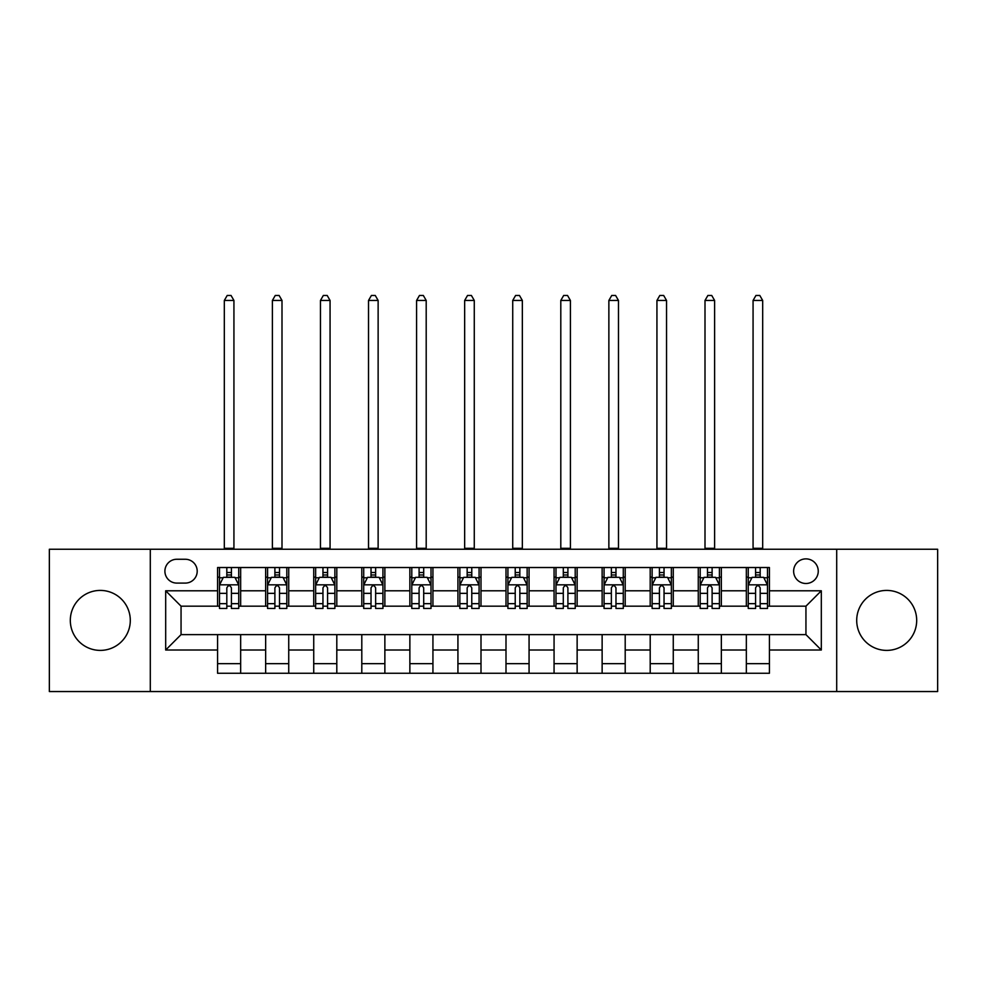 <?xml version="1.0" encoding="UTF-8"?>
<svg xmlns="http://www.w3.org/2000/svg" width="987" height="987" viewBox="0 0 987 987"><rect width="100%" height="100%" fill="white"/><g stroke="black" fill="none" stroke-linecap="round" stroke-linejoin="round"><path stroke-width="1.48" d="M886.696 590.411A29.992 29.992 0 0 0 856.704 620.404A29.992 29.992 0 0 0 886.696 650.396A29.992 29.992 0 0 0 916.689 620.404A29.992 29.992 0 0 0 886.696 590.411M100.304 590.411A29.992 29.992 0 0 0 70.311 620.404A29.992 29.992 0 0 0 100.304 650.396A29.992 29.992 0 0 0 130.296 620.404A29.992 29.992 0 0 0 100.304 590.411M805.947 558.876A12.3 12.3 0 0 0 793.634 571.177A12.3 12.3 0 0 0 805.947 583.49A12.3 12.3 0 0 0 818.248 571.177A12.3 12.3 0 0 0 805.947 558.876M836.705 691.542L937.65 691.542L937.65 549.253L836.705 549.253L836.705 691.542L150.295 691.542L150.295 549.253L49.35 549.253L49.35 691.542L150.295 691.542M176.821 583.095L185.285 583.095A11.918 11.918 0 0 0 197.203 571.177A11.918 11.918 0 0 0 185.285 559.259L176.821 559.259A11.918 11.918 0 0 0 164.903 571.177A11.918 11.918 0 0 0 176.821 583.095M836.705 549.253L150.295 549.253M217.584 650.014L165.68 650.014L165.68 590.794L217.584 590.794L217.584 606.166L181.053 606.166L181.053 634.629L217.584 634.629L217.584 673.27L769.416 673.27L769.416 634.629L805.947 634.629L805.947 606.166L769.416 606.166L769.416 590.794L821.32 590.794L821.32 650.014L769.416 650.014M769.416 590.794L769.416 567.525L217.584 567.525L217.584 590.794M746.345 567.525L746.345 606.166L748.257 606.166M755.573 606.166L760.187 606.166M767.491 606.166L769.416 606.166M746.345 606.166L719.424 606.166M698.265 567.525L698.265 606.166L700.19 606.166M707.494 606.166L712.108 606.166M698.265 606.166L671.357 606.166M650.199 567.525L650.199 606.166L652.123 606.166M659.427 606.166L664.041 606.166M650.199 606.166L623.278 606.166M602.132 567.525L602.132 606.166L604.056 606.166M611.36 606.166L615.974 606.166M602.132 606.166L575.211 606.166M554.065 567.525L554.065 606.166L555.989 606.166M563.293 606.166L567.907 606.166M554.065 606.166L527.144 606.166M505.998 567.525L505.998 606.166L507.923 606.166M515.226 606.166L519.841 606.166M505.998 606.166L479.077 606.166M457.931 567.525L457.931 606.166L459.856 606.166M467.159 606.166L471.774 606.166M457.931 606.166L431.011 606.166M409.864 567.525L409.864 606.166L411.789 606.166M419.093 606.166L423.707 606.166M409.864 606.166L382.944 606.166M361.797 567.525L361.797 606.166L363.722 606.166M371.026 606.166L375.64 606.166M361.797 606.166L334.877 606.166M313.73 567.525L313.73 606.166L315.643 606.166M322.959 606.166L327.573 606.166M313.73 606.166L286.81 606.166M265.651 567.525L265.651 606.166L267.576 606.166M274.892 606.166L279.506 606.166M265.651 606.166L238.743 606.166M217.584 606.166L219.509 606.166M226.813 606.166L231.427 606.166M217.584 634.629L240.655 634.629L240.655 673.27M769.416 634.629L240.655 634.629M240.655 567.525L240.655 606.166M217.584 577.136L219.509 577.136M226.813 577.136L231.427 577.136M238.743 577.136L240.655 577.136M217.584 663.659L240.655 663.659M265.651 634.629L265.651 673.27M288.735 567.525L288.735 606.166M265.651 577.136L267.576 577.136M274.892 577.136L279.506 577.136M286.81 577.136L288.735 577.136M288.735 634.629L288.735 673.27M265.651 663.659L288.735 663.659M313.73 634.629L313.73 673.27M336.801 634.629L336.801 673.27M313.73 663.659L336.801 663.659M336.801 567.525L336.801 606.166M313.73 577.136L315.643 577.136M322.959 577.136L327.573 577.136M334.877 577.136L336.801 577.136M361.797 634.629L361.797 673.27M384.868 634.629L384.868 673.27M361.797 663.659L384.868 663.659M384.868 567.525L384.868 606.166M361.797 577.136L363.722 577.136M371.026 577.136L375.64 577.136M382.944 577.136L384.868 577.136M409.864 634.629L409.864 673.27M432.935 634.629L432.935 673.27M409.864 663.659L432.935 663.659M432.935 567.525L432.935 606.166M409.864 577.136L411.789 577.136M419.093 577.136L423.707 577.136M431.011 577.136L432.935 577.136M457.931 634.629L457.931 673.27M481.002 634.629L481.002 673.27M457.931 663.659L481.002 663.659M481.002 567.525L481.002 606.166M457.931 577.136L459.856 577.136M467.159 577.136L471.774 577.136M479.077 577.136L481.002 577.136M505.998 634.629L505.998 673.27M529.069 634.629L529.069 673.27M505.998 663.659L529.069 663.659M529.069 567.525L529.069 606.166M505.998 577.136L507.923 577.136M515.226 577.136L519.841 577.136M527.144 577.136L529.069 577.136M554.065 634.629L554.065 673.27M577.136 634.629L577.136 673.27M554.065 663.659L577.136 663.659M577.136 567.525L577.136 606.166M554.065 577.136L555.989 577.136M563.293 577.136L567.907 577.136M575.211 577.136L577.136 577.136M602.132 634.629L602.132 673.27M625.203 634.629L625.203 673.27M602.132 663.659L625.203 663.659M625.203 567.525L625.203 606.166M602.132 577.136L604.056 577.136M611.36 577.136L615.974 577.136M623.278 577.136L625.203 577.136M650.199 634.629L650.199 673.27M673.27 634.629L673.27 673.27M650.199 663.659L673.27 663.659M673.27 567.525L673.27 606.166M650.199 577.136L652.123 577.136M659.427 577.136L664.041 577.136M671.357 577.136L673.27 577.136M698.265 634.629L698.265 673.27M721.349 634.629L721.349 673.27M698.265 663.659L721.349 663.659M721.349 567.525L721.349 606.166M698.265 577.136L700.19 577.136M707.494 577.136L712.108 577.136M719.424 577.136L721.349 577.136M746.345 634.629L746.345 673.27M746.345 663.659L769.416 663.659M746.345 577.136L748.257 577.136M755.573 577.136L760.187 577.136M767.491 577.136L769.416 577.136M181.053 606.166L165.68 590.794M181.053 634.629L165.68 650.014M821.32 590.794L805.947 606.166M821.32 650.014L805.947 634.629M231.427 572.522L226.813 572.522M238.743 603.662L231.427 603.662L231.427 608.473L238.743 608.473L238.743 585.02L234.894 577.333L223.358 577.333L219.509 585.02L219.509 608.473L226.813 608.473L226.813 603.662L219.509 603.662M219.509 585.02L219.509 567.525M238.743 585.02L238.743 567.525M226.813 577.333L226.813 567.525M231.427 567.525L231.427 577.333M231.427 603.662L231.427 587.907C229.897 584.946 228.355 584.946 226.813 587.907L226.813 603.662M224.32 549.253L224.32 300.455L233.931 300.455L231.044 295.458L227.207 295.458L224.32 300.455M233.931 549.253L233.931 300.455M279.506 572.522L274.892 572.522M286.81 603.662L279.506 603.662L279.506 608.473L286.81 608.473L286.81 585.02L282.961 577.333L271.425 577.333L267.576 585.02L267.576 608.473L274.892 608.473L274.892 603.662L267.576 603.662M267.576 585.02L267.576 567.525M286.81 585.02L286.81 567.525M274.892 577.333L274.892 567.525M279.506 567.525L279.506 577.333M279.506 603.662L279.506 587.907C277.964 584.946 276.422 584.946 274.892 587.907L274.892 603.662M272.387 549.253L272.387 300.455L281.998 300.455L279.111 295.458L275.274 295.458L272.387 300.455M281.998 549.253L281.998 300.455M327.573 572.522L322.959 572.522M334.877 603.662L327.573 603.662L327.573 608.473L334.877 608.473L334.877 585.02L331.027 577.333L319.492 577.333L315.643 585.02L315.643 608.473L322.959 608.473L322.959 603.662L315.643 603.662M315.643 585.02L315.643 567.525M334.877 585.02L334.877 567.525M322.959 577.333L322.959 567.525M327.573 567.525L327.573 577.333M327.573 603.662L327.573 587.907C326.031 584.946 324.489 584.946 322.959 587.907L322.959 603.662M320.454 549.253L320.454 300.455L330.065 300.455L327.178 295.458L323.341 295.458L320.454 300.455M330.065 549.253L330.065 300.455M375.64 572.522L371.026 572.522M382.944 603.662L375.64 603.662L375.64 608.473L382.944 608.473L382.944 585.02L379.094 577.333L367.559 577.333L363.722 585.02L363.722 608.473L371.026 608.473L371.026 603.662L363.722 603.662M363.722 585.02L363.722 567.525M382.944 585.02L382.944 567.525M371.026 577.333L371.026 567.525M375.64 567.525L375.64 577.333M375.64 603.662L375.64 587.907C374.098 584.946 372.568 584.946 371.026 587.907L371.026 603.662M368.521 549.253L368.521 300.455L378.132 300.455L375.257 295.458L371.408 295.458L368.521 300.455M378.132 549.253L378.132 300.455M423.707 572.522L419.093 572.522M431.011 603.662L423.707 603.662L423.707 608.473L431.011 608.473L431.011 585.02L427.161 577.333L415.626 577.333L411.789 585.02L411.789 608.473L419.093 608.473L419.093 603.662L411.789 603.662M411.789 585.02L411.789 567.525M431.011 585.02L431.011 567.525M419.093 577.333L419.093 567.525M423.707 567.525L423.707 577.333M423.707 603.662L423.707 587.907C422.165 584.946 420.635 584.946 419.093 587.907L419.093 603.662M416.588 549.253L416.588 300.455L426.199 300.455L423.324 295.458L419.475 295.458L416.588 300.455M426.199 549.253L426.199 300.455M471.774 572.522L467.159 572.522M479.077 603.662L471.774 603.662L471.774 608.473L479.077 608.473L479.077 585.02L475.228 577.333L463.693 577.333L459.856 585.02L459.856 608.473L467.159 608.473L467.159 603.662L459.856 603.662M459.856 585.02L459.856 567.525M479.077 585.02L479.077 567.525M467.159 577.333L467.159 567.525M471.774 567.525L471.774 577.333M471.774 603.662L471.774 587.907C470.231 584.946 468.702 584.946 467.159 587.907L467.159 603.662M464.655 549.253L464.655 300.455L474.278 300.455L471.391 295.458L467.542 295.458L464.655 300.455M474.278 549.253L474.278 300.455M519.841 572.522L515.226 572.522M527.144 603.662L519.841 603.662L519.841 608.473L527.144 608.473L527.144 585.02L523.307 577.333L511.772 577.333L507.923 585.02L507.923 608.473L515.226 608.473L515.226 603.662L507.923 603.662M507.923 585.02L507.923 567.525M527.144 585.02L527.144 567.525M515.226 577.333L515.226 567.525M519.841 567.525L519.841 577.333M519.841 603.662L519.841 587.907C518.311 584.946 516.769 584.946 515.226 587.907L515.226 603.662M512.722 549.253L512.722 300.455L522.345 300.455L519.458 295.458L515.609 295.458L512.722 300.455M522.345 549.253L522.345 300.455M567.907 572.522L563.293 572.522M575.211 603.662L567.907 603.662L567.907 608.473L575.211 608.473L575.211 585.02L571.374 577.333L559.839 577.333L555.989 585.02L555.989 608.473L563.293 608.473L563.293 603.662L555.989 603.662M555.989 585.02L555.989 567.525M575.211 585.02L575.211 567.525M563.293 577.333L563.293 567.525M567.907 567.525L567.907 577.333M567.907 603.662L567.907 587.907C566.378 584.946 564.835 584.946 563.293 587.907L563.293 603.662M560.801 549.253L560.801 300.455L570.412 300.455L567.525 295.458L563.676 295.458L560.801 300.455M570.412 549.253L570.412 300.455M615.974 572.522L611.36 572.522M623.278 603.662L615.974 603.662L615.974 608.473L623.278 608.473L623.278 585.02L619.441 577.333L607.906 577.333L604.056 585.02L604.056 608.473L611.36 608.473L611.36 603.662L604.056 603.662M604.056 585.02L604.056 567.525M623.278 585.02L623.278 567.525M611.36 577.333L611.36 567.525M615.974 567.525L615.974 577.333M615.974 603.662L615.974 587.907C614.445 584.946 612.902 584.946 611.36 587.907L611.36 603.662M608.868 549.253L608.868 300.455L618.479 300.455L615.592 295.458L611.743 295.458L608.868 300.455M618.479 549.253L618.479 300.455M664.041 572.522L659.427 572.522M671.357 603.662L664.041 603.662L664.041 608.473L671.357 608.473L671.357 585.02L667.508 577.333L655.973 577.333L652.123 585.02L652.123 608.473L659.427 608.473L659.427 603.662L652.123 603.662M652.123 585.02L652.123 567.525M671.357 585.02L671.357 567.525M659.427 577.333L659.427 567.525M664.041 567.525L664.041 577.333M664.041 603.662L664.041 587.907C662.511 584.946 660.969 584.946 659.427 587.907L659.427 603.662M656.935 549.253L656.935 300.455L666.546 300.455L663.659 295.458L659.822 295.458L656.935 300.455M666.546 549.253L666.546 300.455M712.108 572.522L707.494 572.522M719.424 603.662L712.108 603.662L712.108 608.473L719.424 608.473L719.424 585.02L715.575 577.333L704.039 577.333L700.19 585.02L700.19 608.473L707.494 608.473L707.494 603.662L700.19 603.662M700.19 585.02L700.19 567.525M719.424 585.02L719.424 567.525M707.494 577.333L707.494 567.525M712.108 567.525L712.108 577.333M712.108 603.662L712.108 587.907C710.578 584.946 709.036 584.946 707.494 587.907L707.494 603.662M705.002 549.253L705.002 300.455L714.613 300.455L711.726 295.458L707.889 295.458L705.002 300.455M714.613 549.253L714.613 300.455M760.187 572.522L755.573 572.522M767.491 603.662L760.187 603.662L760.187 608.473L767.491 608.473L767.491 585.02L763.642 577.333L752.106 577.333L748.257 585.02L748.257 608.473L755.573 608.473L755.573 603.662L748.257 603.662M748.257 585.02L748.257 567.525M767.491 585.02L767.491 567.525M755.573 577.333L755.573 567.525M760.187 567.525L760.187 577.333M760.187 603.662L760.187 587.907C758.645 584.946 757.103 584.946 755.573 587.907L755.573 603.662M753.069 549.253L753.069 300.455L762.68 300.455L759.793 295.458L755.956 295.458L753.069 300.455M762.68 549.253L762.68 300.455M265.651 650.014L240.655 650.014M265.651 590.794L240.655 590.794M313.73 590.794L288.735 590.794M313.73 650.014L288.735 650.014M361.797 590.794L336.801 590.794M361.797 650.014L336.801 650.014M409.864 590.794L384.868 590.794M409.864 650.014L384.868 650.014M457.931 590.794L432.935 590.794M457.931 650.014L432.935 650.014M505.998 590.794L481.002 590.794M505.998 650.014L481.002 650.014M554.065 590.794L529.069 590.794M554.065 650.014L529.069 650.014M602.132 590.794L577.136 590.794M602.132 650.014L577.136 650.014M650.199 590.794L625.203 590.794M650.199 650.014L625.203 650.014M698.265 590.794L673.27 590.794M698.265 650.014L673.27 650.014M746.345 590.794L721.349 590.794M746.345 650.014L721.349 650.014M238.644 584.835L219.607 584.835M219.509 577.79L223.124 577.79M235.128 577.79L238.743 577.79M226.813 593.347L219.509 593.347M238.743 593.347L231.427 593.347M231.427 574.977L226.813 574.977M224.32 548.303L233.931 548.303M286.711 584.835L267.674 584.835M267.576 577.79L271.191 577.79M283.195 577.79L286.81 577.79M274.892 593.347L267.576 593.347M286.81 593.347L279.506 593.347M279.506 574.977L274.892 574.977M272.387 548.303L281.998 548.303M334.778 584.835L315.741 584.835M315.643 577.79L319.257 577.79M331.262 577.79L334.877 577.79M322.959 593.347L315.643 593.347M334.877 593.347L327.573 593.347M327.573 574.977L322.959 574.977M320.454 548.303L330.065 548.303M382.845 584.835L363.808 584.835M363.722 577.79L367.337 577.79M379.329 577.79L382.944 577.79M371.026 593.347L363.722 593.347M382.944 593.347L375.64 593.347M375.64 574.977L371.026 574.977M368.521 548.303L378.132 548.303M430.912 584.835L411.875 584.835M411.789 577.79L415.404 577.79M427.396 577.79L431.011 577.79M419.093 593.347L411.789 593.347M431.011 593.347L423.707 593.347M423.707 574.977L419.093 574.977M416.588 548.303L426.199 548.303M478.979 584.835L459.954 584.835M459.856 577.79L463.471 577.79M475.463 577.79L479.077 577.79M467.159 593.347L459.856 593.347M479.077 593.347L471.774 593.347M471.774 574.977L467.159 574.977M464.655 548.303L474.278 548.303M527.046 584.835L508.021 584.835M507.923 577.79L511.537 577.79M523.529 577.79L527.144 577.79M515.226 593.347L507.923 593.347M527.144 593.347L519.841 593.347M519.841 574.977L515.226 574.977M512.722 548.303L522.345 548.303M575.125 584.835L556.088 584.835M555.989 577.79L559.604 577.79M571.596 577.79L575.211 577.79M563.293 593.347L555.989 593.347M575.211 593.347L567.907 593.347M567.907 574.977L563.293 574.977M560.801 548.303L570.412 548.303M623.192 584.835L604.155 584.835M604.056 577.79L607.671 577.79M619.663 577.79L623.278 577.79M611.36 593.347L604.056 593.347M623.278 593.347L615.974 593.347M615.974 574.977L611.36 574.977M608.868 548.303L618.479 548.303M671.259 584.835L652.222 584.835M652.123 577.79L655.738 577.79M667.743 577.79L671.357 577.79M659.427 593.347L652.123 593.347M671.357 593.347L664.041 593.347M664.041 574.977L659.427 574.977M656.935 548.303L666.546 548.303M719.326 584.835L700.289 584.835M700.19 577.79L703.805 577.79M715.809 577.79L719.424 577.79M707.494 593.347L700.19 593.347M719.424 593.347L712.108 593.347M712.108 574.977L707.494 574.977M705.002 548.303L714.613 548.303M767.392 584.835L748.356 584.835M748.257 577.79L751.872 577.79M763.876 577.79L767.491 577.79M755.573 593.347L748.257 593.347M767.491 593.347L760.187 593.347M760.187 574.977L755.573 574.977M753.069 548.303L762.68 548.303"/></g></svg>
